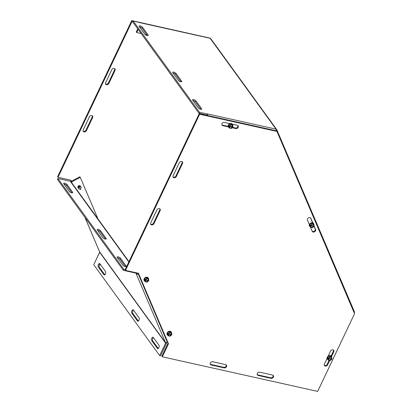 <?xml version="1.0" encoding="UTF-8"?>
<svg xmlns="http://www.w3.org/2000/svg" width="412" height="412" viewBox="0 0 412 412"><rect width="100%" height="100%" fill="white"/><g stroke="black" fill="none" stroke-linecap="round" stroke-linejoin="round"><path stroke-width="0.62" d="M257.186 374.637A1.926 1.514 144 0 0 257.721 374.879L270.663 377.758A1.926 1.514 144 0 0 272.6 377.129A1.926 1.514 144 0 0 273.161 375.322M272.626 375.08A1.926 1.514 -36 0 1 273.408 375.574A1.926 1.514 -36 0 1 273.166 377.536A1.926 1.514 -36 0 1 271.081 378.329L258.133 375.445A1.926 1.514 -36 0 1 257.346 374.951A1.926 1.514 -36 0 1 257.593 372.989A1.926 1.514 -36 0 1 259.678 372.196L272.626 375.08M173.014 176.933A1.926 1.514 144 0 0 175.939 175.914L182.119 162.9A1.926 1.514 144 0 0 182.222 161.725M176.357 176.48A1.926 1.514 -36 0 1 174.801 177.732A1.926 1.514 -36 0 1 173.179 177.253A1.926 1.514 -36 0 1 173.117 175.759L179.297 162.75A1.926 1.514 -36 0 1 180.853 161.499A1.926 1.514 -36 0 1 182.475 161.978A1.926 1.514 -36 0 1 182.537 163.471L176.357 176.48L175.939 175.914M150.617 224.107A1.926 1.514 144 0 0 153.542 223.083L159.722 210.069A1.926 1.514 144 0 0 159.825 208.894M156.9 209.919A1.926 1.514 -36 0 1 158.45 208.673A1.926 1.514 -36 0 1 160.077 209.152A1.926 1.514 -36 0 1 160.134 210.64L153.959 223.654A1.926 1.514 -36 0 1 152.404 224.9A1.926 1.514 -36 0 1 150.782 224.422A1.926 1.514 -36 0 1 150.72 222.933L156.9 209.919M210.254 364.187A1.926 1.514 144 0 0 210.79 364.429L223.737 367.308A1.926 1.514 144 0 0 225.668 366.68A1.926 1.514 144 0 0 226.229 364.872M225.694 364.625A1.926 1.514 -36 0 1 226.482 365.125A1.926 1.514 -36 0 1 226.234 367.087A1.926 1.514 -36 0 1 224.149 367.88L211.202 364.996A1.926 1.514 -36 0 1 210.419 364.502A1.926 1.514 -36 0 1 210.661 362.539A1.926 1.514 -36 0 1 212.747 361.746L225.694 364.625M331.073 356.056L333.354 351.251A1.926 1.514 144 0 0 333.457 350.076M328.117 356.189L330.532 351.101A1.926 1.514 -36 0 1 332.087 349.85A1.926 1.514 -36 0 1 333.71 350.329A1.926 1.514 -36 0 1 333.772 351.822L331.475 356.648M329.682 360.423L327.591 364.836A1.926 1.514 -36 0 1 326.036 366.083A1.926 1.514 -36 0 1 324.414 365.604A1.926 1.514 -36 0 1 324.352 364.115L327.071 358.389M324.249 365.289A1.926 1.514 144 0 0 327.174 364.265L329.064 360.289M221.893 124.867A1.926 1.514 144 0 0 222.428 125.109L228.155 126.386M228.372 126.911L222.846 125.681A1.926 1.514 -36 0 1 222.058 125.186A1.926 1.514 -36 0 1 222.305 123.224A1.926 1.514 -36 0 1 224.391 122.426L229.911 123.657M228.439 127.004A2.405 1.89 144 0 1 228.408 126.963A2.405 1.89 144 0 1 229.247 124.022A2.405 1.89 144 0 1 232.306 124.141A2.405 1.89 144 0 1 232.332 124.182L237.338 125.31A1.926 1.514 -36 0 1 238.121 125.809A1.926 1.514 -36 0 1 237.879 127.766A1.926 1.514 -36 0 1 235.793 128.565L232.1 127.741M232.553 127.365L235.376 127.993A1.926 1.514 144 0 0 237.312 127.36A1.926 1.514 144 0 0 237.873 125.552M309.386 224.648L307.445 220.085A1.926 1.514 -36 0 1 308.387 217.871A1.926 1.514 -36 0 1 310.689 218.056A1.926 1.514 -36 0 1 310.823 218.293L312.765 222.861M314.129 226.064L315.607 229.536A1.926 1.514 -36 0 1 314.665 231.75A1.926 1.514 -36 0 1 312.358 231.559A1.926 1.514 -36 0 1 312.229 231.323L310.396 227.022M312.193 231.24A1.926 1.514 144 0 0 314.433 231.05A1.926 1.514 144 0 0 315.195 228.964L313.949 226.039M312.569 222.794L310.447 217.809M317.657 391.4L162.307 356.807L168.482 343.793L138.453 273.259L125.505 270.375L199.655 114.222L276.952 131.433L354.552 313.707L317.657 391.4M138.267 273.218L168.07 343.227L161.89 356.236L162.307 356.807M168.07 343.227L168.482 343.793M276.952 131.433L276.54 130.862L199.243 113.65L125.094 269.808L125.505 270.375M199.243 113.65L199.655 114.222M105.513 83.883A1.926 1.514 144 0 0 108.438 82.858L114.618 69.844A1.926 1.514 144 0 0 114.721 68.67M108.856 83.43A1.926 1.514 -36 0 1 107.3 84.676A1.926 1.514 -36 0 1 105.678 84.197A1.926 1.514 -36 0 1 105.616 82.709L111.796 69.695A1.926 1.514 -36 0 1 113.352 68.449A1.926 1.514 -36 0 1 114.974 68.928A1.926 1.514 -36 0 1 115.036 70.416L108.856 83.43L108.438 82.858M83.116 131.052A1.926 1.514 144 0 0 86.041 130.032L92.221 117.018A1.926 1.514 144 0 0 92.324 115.844M89.399 116.869A1.926 1.514 -36 0 1 90.949 115.618A1.926 1.514 -36 0 1 92.576 116.096A1.926 1.514 -36 0 1 92.633 117.59L86.458 130.599A1.926 1.514 -36 0 1 84.903 131.85A1.926 1.514 -36 0 1 83.281 131.371A1.926 1.514 -36 0 1 83.219 129.878L89.399 116.869M137.778 273.326L137.165 273.187M100.858 265.101L99.307 264.756M99.694 252.02L94.441 263.253M71.4 181.259L70.952 180.209L58.01 177.325L132.154 21.172L133.04 21.367M70.766 180.162L71.261 181.332M209.116 37.919L131.742 20.6L57.592 176.753L58.01 177.325M131.742 20.6L132.154 21.172M105.446 239.078L100.085 231.693A1.926 0.68 25.4 0 0 97.536 230.323M97.304 230.009A1.926 0.68 -154.6 0 1 97.186 229.541A1.926 0.68 -154.6 0 1 98.71 229.546A1.926 0.68 -154.6 0 1 100.543 230.73L106.131 238.435A1.926 0.68 -154.6 0 1 106.255 238.898A1.926 0.68 -154.6 0 1 104.725 238.898A1.926 0.68 -154.6 0 1 102.897 237.714L97.304 230.009M131.876 313.244A1.926 0.978 102.6 0 1 131.804 311.019A1.926 0.978 102.6 0 1 133.066 309.742A1.926 0.978 102.6 0 1 133.421 309.994L139.009 317.698A1.926 0.978 102.6 0 1 139.086 319.928A1.926 0.978 102.6 0 1 137.819 321.206A1.926 0.978 102.6 0 1 137.464 320.953L131.876 313.244L132.834 313.46L138.35 321.061M133.493 310.097A1.926 0.978 -77.4 0 0 132.633 311.709A1.926 0.978 -77.4 0 0 132.834 313.46M125.361 266.538L120 259.148A1.926 0.68 25.4 0 0 117.451 257.778M117.224 257.464A1.926 0.68 -154.6 0 1 117.101 257A1.926 0.68 -154.6 0 1 118.63 257A1.926 0.68 -154.6 0 1 120.459 258.185L126.051 265.889A1.926 0.68 -154.6 0 1 126.17 266.358A1.926 0.68 -154.6 0 1 124.645 266.353A1.926 0.68 -154.6 0 1 122.812 265.168L117.224 257.464M71.904 192.842L66.543 185.452A1.926 0.68 25.4 0 0 63.994 184.082M63.762 183.767A1.926 0.68 -154.6 0 1 63.644 183.299A1.926 0.68 -154.6 0 1 65.168 183.304A1.926 0.68 -154.6 0 1 66.996 184.488L72.589 192.193A1.926 0.68 -154.6 0 1 72.708 192.662A1.926 0.68 -154.6 0 1 71.183 192.656A1.926 0.68 -154.6 0 1 69.355 191.472L63.762 183.767M151.791 340.703A1.926 0.978 102.6 0 1 151.719 338.473A1.926 0.978 102.6 0 1 152.981 337.196A1.926 0.978 102.6 0 1 153.336 337.449L158.929 345.153A1.926 0.978 102.6 0 1 159.001 347.383A1.926 0.978 102.6 0 1 157.739 348.66A1.926 0.978 102.6 0 1 157.384 348.408L151.791 340.703L152.749 340.915L158.265 348.516M153.413 337.552A1.926 0.978 -77.4 0 0 152.548 339.169A1.926 0.978 -77.4 0 0 152.749 340.915M98.334 267.002A1.926 0.978 102.6 0 1 98.257 264.777A1.926 0.978 102.6 0 1 99.524 263.5A1.926 0.978 102.6 0 1 99.879 263.752L105.467 271.457A1.926 0.978 102.6 0 1 105.539 273.686A1.926 0.978 102.6 0 1 104.277 274.964A1.926 0.978 102.6 0 1 103.922 274.711L98.334 267.002L99.292 267.218L104.808 274.819M99.951 263.855A1.926 0.978 -77.4 0 0 99.091 265.472A1.926 0.978 -77.4 0 0 99.292 267.218M77.945 187.388A1.318 1.035 -36 0 1 78.486 185.92A1.318 1.035 -36 0 1 80.052 185.863M137.062 272.95L137.206 273.295L136.207 273.82L135.97 273.259A0.479 0.376 -36 0 0 135.739 273.074L123.358 270.318L57.448 179.462L57.907 178.499L70.287 181.254A1.622 1.272 -36 0 1 70.946 181.677L128.966 261.651M125.166 269.659L123.816 269.355L57.907 178.499M123.358 270.318L123.816 269.355M159.655 355.577L165.562 343.129L99.653 252.273L93.745 264.715L159.655 355.577L160.613 355.788L166.52 343.34A1.622 1.272 144 0 0 166.659 342.563M99.653 252.273A0.479 0.376 144 0 0 99.673 251.959L165.583 342.815L136.207 273.826A1.622 0.989 -23.1 0 0 138.221 273.882L138.489 273.738M166.52 343.34L165.562 343.129A0.479 0.376 144 0 0 165.583 342.815M84.944 217.366L99.673 251.959M137.206 273.295L137.211 273.295A0.479 0.294 156.9 0 0 137.809 273.311L138.066 273.171M97.958 218.911L80.268 177.351L79.851 176.779L71.132 181.398A1.622 0.989 -23.1 0 0 70.859 181.568M80.268 177.351L71.549 181.97A0.479 0.294 -23.1 0 0 71.312 182.176M167.622 342.166L167.354 342.31A1.622 0.989 156.9 0 1 165.341 342.254M181.62 81.169A1.926 0.68 -154.6 0 1 181.738 81.638A1.926 0.68 -154.6 0 1 180.214 81.633A1.926 0.68 -154.6 0 1 178.381 80.453L172.793 72.744A1.926 0.68 -154.6 0 1 172.669 72.28A1.926 0.68 -154.6 0 1 174.199 72.28A1.926 0.68 -154.6 0 1 176.027 73.465L181.62 81.169L181.301 81.839M180.93 81.818L175.569 74.428A1.926 0.68 25.4 0 0 173.019 73.063M148.073 34.927A1.926 0.68 -154.6 0 1 148.196 35.396A1.926 0.68 -154.6 0 1 146.667 35.391A1.926 0.68 -154.6 0 1 144.839 34.211L139.246 26.502A1.926 0.68 -154.6 0 1 139.127 26.038A1.926 0.68 -154.6 0 1 140.652 26.038A1.926 0.68 -154.6 0 1 142.485 27.223L148.073 34.927L147.759 35.597M147.388 35.576L142.027 28.186A1.926 0.68 25.4 0 0 139.477 26.821M201.535 108.624A1.926 0.68 -154.6 0 1 201.653 109.092A1.926 0.68 -154.6 0 1 200.129 109.087A1.926 0.68 -154.6 0 1 198.296 107.908L192.708 100.198A1.926 0.68 -154.6 0 1 192.589 99.735A1.926 0.68 -154.6 0 1 194.114 99.735A1.926 0.68 -154.6 0 1 195.942 100.919L201.535 108.624L201.221 109.293M200.85 109.273L195.489 101.882A1.926 0.68 25.4 0 0 192.934 100.518M207.421 113.939A1.622 0.824 -77.5 0 0 207.391 113.892L276.045 129.152A1.622 0.824 102.5 0 1 276.179 130.784M207.535 115.499A1.622 0.824 -77.5 0 0 207.535 114.191M206.968 115.37L206.999 115.072M354.351 313.233A1.622 0.572 25.4 0 0 354.413 313.161A1.622 0.572 25.4 0 0 354.31 312.765L354.207 312.744M354.372 311.709A1.622 0.989 156.9 0 1 354.438 311.827A1.622 0.989 156.9 0 1 354.166 312.796M276.565 130.903A1.622 0.989 -23.1 0 0 276.885 129.888A1.622 0.989 -23.1 0 0 276.818 129.77L276.272 130.058M137.752 28.845L136.264 31.982L136.676 32.553L138.164 29.412M141.352 22.861L209.837 38.079A1.622 0.824 102.5 0 1 210.135 38.295L141.481 23.036A1.622 0.824 -77.5 0 0 141.45 22.995M136.676 32.553L141.167 33.552M145.003 34.407L146.832 34.809M207.391 113.892L199.475 112.337L133.215 20.997L141.481 23.036M133.215 20.997L132.757 21.96L199.017 113.3L207.107 115.097L207.566 114.134M210.908 38.908A1.622 1.272 144 0 0 210.795 38.713A1.622 1.272 144 0 0 210.135 38.295L276.045 129.152A1.622 1.272 -36 0 1 276.704 129.574A1.622 1.272 -36 0 1 276.818 129.77M354.444 312.332A1.622 1.272 -36 0 1 354.31 312.765M199.017 113.3L199.475 112.337M80.654 189.335L80.041 189.505L80.031 188.557L80.644 188.387L80.721 189.252L80.077 188.397M80.886 186.857A1.391 1.092 144 0 0 80.876 186.842A1.391 1.092 144 0 0 79.104 186.775A1.391 1.092 144 0 0 78.62 188.48A1.391 1.092 144 0 0 78.63 188.495M78.728 188.608A1.391 1.092 -36 0 1 78.641 188.511A1.391 1.092 -36 0 1 79.125 186.806A1.391 1.092 -36 0 1 80.896 186.873A1.391 1.092 -36 0 1 80.963 186.981M81.046 187.084L81.071 187.11A1.391 1.092 144 0 0 81.046 187.084A1.391 1.092 144 0 0 79.279 187.012A1.391 1.092 144 0 0 78.795 188.717A1.391 1.092 144 0 0 78.805 188.732L78.816 188.748A1.391 1.092 -36 0 1 79.3 187.043A1.391 1.092 -36 0 1 81.071 187.11A1.391 1.092 -36 0 1 81.138 187.223M79.258 189.226A1.391 1.092 -36 0 1 78.991 188.984A1.391 1.092 -36 0 1 79.475 187.285A1.391 1.092 -36 0 1 81.241 187.352A1.391 1.092 -36 0 1 81.391 187.681M81.231 187.336A1.391 1.092 144 0 0 81.221 187.321A1.391 1.092 144 0 0 79.449 187.254A1.391 1.092 144 0 0 78.965 188.959A1.391 1.092 144 0 0 78.98 188.969M78.553 188.366A1.391 1.092 -36 0 1 78.471 188.269A1.391 1.092 -36 0 1 78.301 187.815A1.391 1.092 -36 0 1 79.212 186.409A1.391 1.092 -36 0 1 80.721 186.636A1.391 1.092 -36 0 1 80.793 186.744M80.721 186.636L80.7 186.605A1.391 1.092 144 0 0 80.7 186.605A1.391 1.092 144 0 0 79.192 186.379A1.391 1.092 144 0 0 78.28 187.784A1.391 1.092 144 0 0 78.445 188.238A1.391 1.092 144 0 0 78.46 188.253L78.445 188.238M78.378 188.13A1.391 1.092 -36 0 1 78.295 188.032A1.391 1.092 -36 0 1 78.131 187.573A1.391 1.092 -36 0 1 79.042 186.167A1.391 1.092 -36 0 1 80.551 186.394A1.391 1.092 -36 0 1 80.618 186.507M80.541 186.379A1.391 1.092 144 0 0 80.525 186.363A1.391 1.092 144 0 0 79.022 186.142A1.391 1.092 144 0 0 78.105 187.548A1.391 1.092 144 0 0 78.275 188.001A1.391 1.092 144 0 0 78.285 188.016M78.208 187.887A1.391 1.092 -36 0 1 78.12 187.79A1.391 1.092 -36 0 1 77.956 187.336A1.391 1.092 -36 0 1 78.867 185.93A1.391 1.092 -36 0 1 80.376 186.157A1.391 1.092 -36 0 1 80.443 186.265M80.355 186.126L80.376 186.157A1.391 1.092 144 0 0 80.355 186.126A1.391 1.092 144 0 0 78.847 185.9A1.391 1.092 144 0 0 77.935 187.305A1.391 1.092 144 0 0 78.1 187.759A1.391 1.092 144 0 0 78.11 187.774L78.12 187.79M80.108 189.422L80.721 189.252M310.875 225.328L313.64 225.946L313.98 226.409L310.427 225.616L310.246 224.828L310.581 225.292L314.135 226.08L313.985 224.432L312.116 224.015L310.581 225.292M310.092 225.153L310.56 225.256M311.477 223.129L313.341 223.546A2.225 1.746 144 0 0 311.477 223.129A2.225 1.746 144 0 0 309.767 224.545L311.477 223.129L312.116 224.015M309.767 224.545A2.225 1.746 144 0 0 309.932 226.384L309.767 224.545L310.076 224.973M313.98 226.409L312.44 227.682L310.576 227.27L310.427 225.616M313.748 226.358A1.849 1.452 -36 0 1 311.539 227.409A1.849 1.452 -36 0 1 310.658 225.668M310.813 225.343A1.849 1.452 -36 0 1 313.022 224.288A1.849 1.452 -36 0 1 313.903 226.028M313.496 226.234A1.617 1.272 -36 0 1 311.575 227.141A1.617 1.272 -36 0 1 310.797 225.632M310.952 225.307A1.617 1.272 -36 0 1 312.873 224.406A1.617 1.272 -36 0 1 313.65 225.91M310.226 226.791A2.405 1.89 -36 0 1 309.639 226.306A2.405 1.89 -36 0 1 310.318 223.484A2.405 1.89 -36 0 1 313.434 223.356A2.405 1.89 -36 0 1 313.532 223.479A2.405 1.89 -36 0 1 313.81 224.19M309.932 226.384L310.576 227.27M313.341 223.546L313.985 224.432M313.501 223.438A2.405 1.89 144 0 0 313.47 223.397A2.405 1.89 144 0 0 310.416 223.278A2.405 1.89 144 0 0 309.577 226.219A2.405 1.89 144 0 0 309.608 226.26M168.554 333.854L171.325 334.467L171.66 334.93L168.111 334.142L167.931 333.354L168.266 333.813L171.814 334.606L171.67 332.953L169.801 332.536L168.266 333.813M167.777 333.679L168.24 333.782M169.157 331.65L171.026 332.067A2.225 1.746 144 0 0 169.157 331.65A2.225 1.746 144 0 0 167.452 333.071L169.157 331.65L169.801 332.536M167.452 333.071A2.225 1.746 144 0 0 167.612 334.904L167.452 333.071L167.761 333.493M171.66 334.93L170.125 336.207L168.256 335.79L168.111 334.142M171.433 334.879A1.849 1.452 -36 0 1 169.224 335.934A1.849 1.452 -36 0 1 168.343 334.194M168.498 333.864A1.849 1.452 -36 0 1 170.707 332.814A1.849 1.452 -36 0 1 171.588 334.554M171.181 334.76A1.617 1.272 -36 0 1 169.26 335.662A1.617 1.272 -36 0 1 168.482 334.158M168.637 333.833A1.617 1.272 -36 0 1 170.558 332.927A1.617 1.272 -36 0 1 171.335 334.436M167.911 335.311A2.405 1.89 -36 0 1 167.323 334.827A2.405 1.89 -36 0 1 167.998 332.01A2.405 1.89 -36 0 1 171.114 331.881A2.405 1.89 -36 0 1 171.217 332.005A2.405 1.89 -36 0 1 171.495 332.711M167.612 334.904L168.256 335.79M171.026 332.067L171.67 332.953M171.186 331.964A2.405 1.89 144 0 0 171.155 331.918A2.405 1.89 144 0 0 168.096 331.804A2.405 1.89 144 0 0 167.262 334.745A2.405 1.89 144 0 0 167.293 334.786M145.529 279.758L148.294 280.376L148.634 280.84L145.081 280.047L144.9 279.259L145.235 279.722L148.789 280.515L148.639 278.862L146.77 278.445L145.235 279.722M144.746 279.583L145.215 279.691M146.131 277.559L147.996 277.976A2.225 1.746 144 0 0 146.131 277.559A2.225 1.746 144 0 0 144.421 278.976L146.131 277.559L146.77 278.445M144.421 278.976A2.225 1.746 144 0 0 144.586 280.814L144.421 278.976L144.73 279.403M148.634 280.84L147.094 282.117L145.23 281.7L145.081 280.047M148.402 280.788A1.849 1.452 -36 0 1 146.193 281.844A1.849 1.452 -36 0 1 145.312 280.098M145.467 279.774A1.849 1.452 -36 0 1 147.676 278.718A1.849 1.452 -36 0 1 148.557 280.464M148.15 280.665A1.617 1.272 -36 0 1 146.229 281.571A1.617 1.272 -36 0 1 145.451 280.067M145.606 279.738A1.617 1.272 -36 0 1 147.527 278.836A1.617 1.272 -36 0 1 148.305 280.34M144.88 281.221A2.405 1.89 -36 0 1 144.293 280.737A2.405 1.89 -36 0 1 144.972 277.915A2.405 1.89 -36 0 1 148.088 277.786A2.405 1.89 -36 0 1 148.186 277.909A2.405 1.89 -36 0 1 148.464 278.62M144.586 280.814L145.23 281.7M147.996 277.976L148.639 278.862M148.155 277.868A2.405 1.89 144 0 0 148.124 277.827A2.405 1.89 144 0 0 145.07 277.709A2.405 1.89 144 0 0 144.231 280.654A2.405 1.89 144 0 0 144.262 280.696M229.705 126.072L232.476 126.69L232.811 127.148L229.257 126.36L229.077 125.572L229.412 126.036L232.965 126.824L232.821 125.176L230.952 124.759L229.412 126.036M228.923 125.897L229.391 126M230.308 123.873L232.177 124.29A2.225 1.746 144 0 0 230.308 123.873A2.225 1.746 144 0 0 228.598 125.289L230.308 123.873L230.952 124.759M228.598 125.289A2.225 1.746 144 0 0 228.763 127.123L228.598 125.289L228.907 125.717M232.811 127.148L231.276 128.426L229.407 128.014L229.257 126.36M232.579 127.097A1.849 1.452 -36 0 1 230.37 128.153A1.849 1.452 -36 0 1 229.489 126.412M229.644 126.087A1.849 1.452 -36 0 1 231.853 125.032A1.849 1.452 -36 0 1 232.734 126.772M232.327 126.978A1.617 1.272 -36 0 1 230.406 127.88A1.617 1.272 -36 0 1 229.628 126.376M229.783 126.051A1.617 1.272 -36 0 1 231.704 125.15A1.617 1.272 -36 0 1 232.481 126.654M229.057 127.535A2.405 1.89 -36 0 1 228.469 127.045A2.405 1.89 -36 0 1 229.149 124.228A2.405 1.89 -36 0 1 232.265 124.1A2.405 1.89 -36 0 1 232.363 124.223A2.405 1.89 -36 0 1 232.646 124.934M228.763 127.123L229.407 128.014M232.177 124.29L232.821 125.176M328.642 358.188L331.413 358.801L331.748 359.264L328.199 358.476L328.019 357.688L328.354 358.152L331.902 358.94L331.758 357.286L329.888 356.874L328.354 358.152M327.864 358.013L328.328 358.116M329.245 355.989L331.114 356.401A2.225 1.746 144 0 0 329.245 355.989A2.225 1.746 144 0 0 327.54 357.405L329.245 355.989L329.888 356.874M327.54 357.405A2.225 1.746 144 0 0 327.7 359.238L327.54 357.405L327.849 357.827M331.748 359.264L330.213 360.541L328.343 360.124L328.199 358.476M331.521 359.213A1.849 1.452 -36 0 1 329.312 360.268A1.849 1.452 -36 0 1 328.431 358.528M328.585 358.203A1.849 1.452 -36 0 1 330.795 357.147A1.849 1.452 -36 0 1 331.675 358.888M331.269 359.094A1.617 1.272 -36 0 1 329.348 359.995A1.617 1.272 -36 0 1 328.57 358.492M328.724 358.167A1.617 1.272 -36 0 1 330.645 357.266A1.617 1.272 -36 0 1 331.423 358.77M327.998 359.65A2.405 1.89 -36 0 1 327.411 359.161A2.405 1.89 -36 0 1 328.086 356.344A2.405 1.89 -36 0 1 331.207 356.215A2.405 1.89 -36 0 1 331.305 356.339A2.405 1.89 -36 0 1 331.583 357.049M327.7 359.238L328.343 360.124M331.114 356.401L331.758 357.286M331.274 356.298A2.405 1.89 144 0 0 331.243 356.256A2.405 1.89 144 0 0 328.189 356.138A2.405 1.89 144 0 0 327.349 359.079A2.405 1.89 144 0 0 327.38 359.12M271.081 378.329L270.663 377.758M258.133 375.445L257.721 374.879M182.537 163.471L182.119 162.9M160.134 210.64L159.722 210.069M153.959 223.654L153.542 223.083M224.149 367.88L223.737 367.308M211.202 364.996L210.79 364.429M333.354 351.251L333.772 351.822M327.174 364.265L327.591 364.836M222.428 125.109L222.846 125.681M235.376 127.993L235.793 128.565M310.509 217.86L310.823 218.293M315.195 228.964L315.607 229.536M115.036 70.416L114.618 69.844M92.633 117.59L92.221 117.018M86.458 130.599L86.041 130.032M100.543 230.73L100.085 231.693M106.131 238.435L105.817 239.099M138.247 321.128L137.464 320.953M120.459 258.185L120 259.148M126.051 265.889L125.732 266.559M66.996 184.488L66.543 185.452M72.589 192.193L72.275 192.862M158.167 348.583L157.384 348.408M104.705 274.886L103.922 274.711M128.822 261.95L70.287 181.254M135.739 273.074L135.919 272.692M71.549 181.97L72.095 183.252M138.221 273.882L167.354 342.31M176.027 73.465L175.569 74.428M142.485 27.223L142.027 28.186M195.942 100.919L195.489 101.882M84.903 217.315L99.364 251.274M276.885 129.888L354.438 311.827M210.795 38.713L276.704 129.574"/></g></svg>
